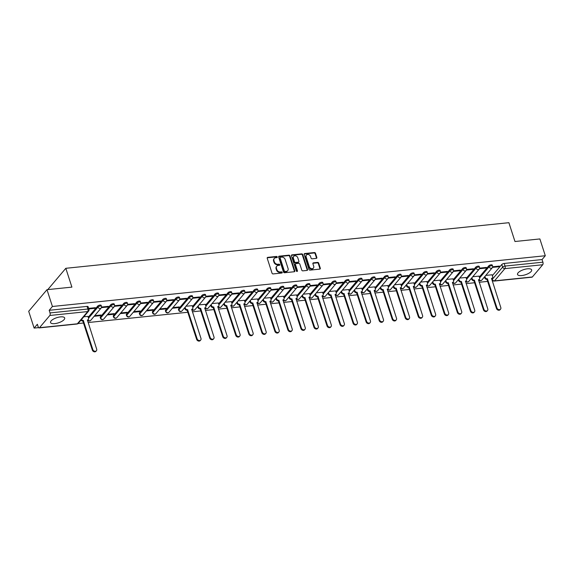<?xml version="1.0" encoding="UTF-8"?>
<svg xmlns="http://www.w3.org/2000/svg" width="574" height="574" viewBox="0 0 574 574"><rect width="100%" height="100%" fill="white"/><g stroke="black" fill="none" stroke-linecap="round" stroke-linejoin="round"><path stroke-width="0.86" d="M277.249 256.973A0.653 0.524 40.2 0 0 276.489 256.449L267.771 257.353A0.933 0.753 40.2 0 0 267.219 258.264L272.033 273.174A0.933 0.753 40.2 0 0 273.124 273.92L281.841 273.023A0.653 0.524 40.2 0 0 281.468 271.861L280.334 271.976A2.992 2.404 40.2 0 1 276.855 269.593L276.453 268.352A2.992 2.404 40.2 0 1 276.797 266.149A2.992 2.404 40.2 0 1 278.225 265.432L279.351 265.317A0.653 0.524 40.2 0 0 278.978 264.155L277.852 264.27A2.992 2.404 40.2 0 1 274.365 261.895L273.963 260.646A2.992 2.404 40.2 0 1 274.307 258.444A2.992 2.404 40.2 0 1 275.735 257.726L276.862 257.611A0.653 0.524 40.2 0 0 277.249 256.973M276.912 257.604A0.653 0.524 40.2 0 0 276.123 256.887L267.405 257.783A0.933 0.753 40.2 0 0 267.197 257.834M281.891 273.016A0.653 0.524 40.2 0 0 281.102 272.291L279.969 272.406L280.334 271.976M279.402 265.31A0.653 0.524 40.2 0 0 278.612 264.585L277.486 264.707L277.852 264.27M527.441 268.811A7.426 2.705 162.1 0 0 520.353 271.086A7.426 2.705 162.1 0 0 517.526 274.465A7.426 2.705 162.1 0 0 521.737 275.556A7.426 2.705 162.1 0 0 528.826 273.281A7.426 2.705 162.1 0 0 531.653 269.902A7.426 2.705 162.1 0 0 527.441 268.811M60.471 316.884A7.426 2.705 162.1 0 0 53.382 319.158A7.426 2.705 162.1 0 0 50.548 322.538A7.426 2.705 162.1 0 0 54.76 323.628A7.426 2.705 162.1 0 0 61.849 321.354A7.426 2.705 162.1 0 0 64.683 317.974A7.426 2.705 162.1 0 0 60.471 316.884M188.925 296.708L178.571 308.941A1.901 0.696 162.1 0 0 178.428 309.35L178.729 310.283A1.901 0.696 -17.9 0 1 178.873 309.867L189.226 297.633A1.901 0.696 -17.9 0 1 191.164 296.672A1.901 0.696 -17.9 0 1 192.713 296.88L192.412 295.947A1.901 0.696 162.1 0 0 190.869 295.746A1.901 0.696 162.1 0 0 188.925 296.708L189.226 297.633A1.901 1.528 -139.8 0 0 191.443 299.154A1.901 1.528 -139.8 0 0 192.355 298.695A1.901 1.901 0 0 0 192.713 296.88M175.888 298.049L165.534 310.283A1.901 0.696 162.1 0 0 165.391 310.699L165.692 311.625A1.901 0.696 -17.9 0 1 165.836 311.208L176.189 298.975A1.901 0.696 -17.9 0 1 178.134 298.014A1.901 0.696 -17.9 0 1 179.676 298.222L179.375 297.289A1.901 0.696 162.1 0 0 177.832 297.088A1.901 0.696 162.1 0 0 175.888 298.049L176.189 298.975A1.901 1.528 -139.8 0 0 178.406 300.496A1.901 1.528 -139.8 0 0 179.318 300.037A1.901 1.901 0 0 0 179.676 298.222M162.851 299.391L152.497 311.625A1.901 0.696 162.1 0 0 152.361 312.041L152.655 312.966A1.901 0.696 -17.9 0 1 152.799 312.55L163.152 300.317A1.901 0.696 -17.9 0 1 165.097 299.355A1.901 0.696 -17.9 0 1 166.639 299.563L166.338 298.631A1.901 0.696 162.1 0 0 164.795 298.43A1.901 0.696 162.1 0 0 162.851 299.391L163.152 300.317A1.901 1.528 -139.8 0 0 165.369 301.838A1.901 1.528 -139.8 0 0 166.281 301.379A1.901 1.901 0 0 0 166.639 299.563M149.814 300.733L139.46 312.966A1.901 0.696 162.1 0 0 139.324 313.382L139.618 314.308A1.901 0.696 -17.9 0 1 139.762 313.892L150.115 301.659A1.901 0.696 -17.9 0 1 152.06 300.697A1.901 0.696 -17.9 0 1 153.602 300.905L153.301 299.972A1.901 0.696 162.1 0 0 151.758 299.772A1.901 0.696 162.1 0 0 149.814 300.733L150.115 301.659A1.901 1.528 -139.8 0 0 152.332 303.18A1.901 1.528 -139.8 0 0 153.244 302.72A1.901 1.901 0 0 0 153.602 300.905M136.784 302.075L126.423 314.308A1.901 0.696 162.1 0 0 126.287 314.724L126.581 315.65A1.901 0.696 -17.9 0 1 126.725 315.234L137.078 303A1.901 0.696 -17.9 0 1 139.023 302.039A1.901 0.696 -17.9 0 1 140.565 302.247L140.264 301.321A1.901 0.696 162.1 0 0 138.721 301.113A1.901 0.696 162.1 0 0 136.784 302.075L137.078 303A1.901 1.528 -139.8 0 0 139.295 304.521A1.901 1.528 -139.8 0 0 140.207 304.062A1.901 1.901 0 0 0 140.565 302.247M123.747 303.416L113.387 315.65A1.901 0.696 162.1 0 0 113.25 316.066L113.552 316.992A1.901 0.696 -17.9 0 1 113.688 316.575L124.041 304.349A1.901 0.696 -17.9 0 1 125.986 303.388A1.901 0.696 -17.9 0 1 127.528 303.589L127.227 302.663A1.901 0.696 162.1 0 0 125.684 302.455A1.901 0.696 162.1 0 0 123.747 303.416L124.041 304.349A1.901 1.528 -139.8 0 0 126.258 305.863A1.901 1.528 -139.8 0 0 127.17 305.404A1.901 1.901 0 0 0 127.528 303.589M110.71 304.758L100.35 316.992A1.901 0.696 162.1 0 0 100.213 317.408L100.515 318.333A1.901 0.696 -17.9 0 1 100.651 317.924L111.004 305.691A1.901 0.696 -17.9 0 1 112.949 304.729A1.901 0.696 -17.9 0 1 114.491 304.93L114.19 304.005A1.901 0.696 162.1 0 0 112.648 303.797A1.901 0.696 162.1 0 0 110.71 304.758L111.004 305.691A1.901 1.528 -139.8 0 0 113.222 307.205A1.901 1.528 -139.8 0 0 114.133 306.746A1.901 1.901 0 0 0 114.491 304.93M316.288 258.386A0.933 0.753 40.2 0 0 316.841 257.475L315.492 253.292A0.933 0.753 40.2 0 0 314.409 252.546L304.729 253.543A0.933 0.753 40.2 0 0 304.17 254.461L308.991 269.371A0.933 0.753 40.2 0 0 310.075 270.117L319.754 269.12A0.933 0.753 40.2 0 0 320.306 268.202L318.678 263.15A0.933 0.753 40.2 0 0 317.587 262.404L313.447 262.835A0.933 0.753 40.2 0 0 312.895 263.746L313.705 266.25A2.497 2.009 40.2 0 1 313.418 268.094A2.497 2.009 40.2 0 1 311.187 268.567A2.497 2.009 40.2 0 1 309.314 266.702L306.143 256.887A2.497 2.009 40.2 0 1 306.43 255.05A2.497 2.009 40.2 0 1 308.661 254.576A2.497 2.009 40.2 0 1 310.534 256.435L311.058 258.07A0.933 0.753 40.2 0 0 312.148 258.817L316.288 258.386M49.838 315.47L39.484 327.704A1.901 0.897 -95.9 0 1 39.132 327.912A1.901 0.897 -95.9 0 1 38.207 326.886L37.36 324.267L34.124 328.091L28.7 311.295L46.996 289.683L71.901 287.122L65.816 268.302L508.894 222.69L514.971 241.511L539.876 238.942L545.3 255.739L52.421 306.48L49.185 310.304L50.024 312.923L87.887 309.02A1.901 0.696 -17.9 0 1 88.963 309.3L88.116 306.688A1.901 0.696 -17.9 0 0 87.04 306.408L87.887 309.02A1.901 0.897 -95.9 0 1 87.693 311.574L49.838 315.47A1.901 0.897 -95.9 0 0 50.024 312.923M46.996 289.683L52.421 306.48M289.985 255.918A0.933 0.753 40.2 0 0 288.894 255.172L279.215 256.169A0.933 0.753 40.2 0 0 278.663 257.087L283.477 271.997A0.933 0.753 40.2 0 0 284.568 272.743L294.247 271.746A0.933 0.753 40.2 0 0 294.799 270.828L289.985 255.918L289.619 256.348A0.933 0.753 40.2 0 0 288.528 255.609L278.849 256.607A0.933 0.753 40.2 0 0 278.641 256.657M291.972 254.856L301.651 253.859A0.933 0.753 40.2 0 1 302.735 254.605L307.556 269.515A0.933 0.753 40.2 0 1 307.004 270.433L302.857 270.856A0.933 0.753 40.2 0 1 301.773 270.11L299.815 264.069A0.933 0.753 40.2 0 0 298.731 263.322L295.983 263.602A0.933 0.753 40.2 0 0 295.431 264.514L297.461 270.813A0.653 0.524 40.2 0 1 296.313 270.928L291.42 255.774A0.933 0.753 40.2 0 1 291.972 254.856L291.606 255.294L301.285 254.296L301.651 253.859M492.363 275.656L501.805 264.499L502.645 267.118A1.901 0.696 -17.9 0 1 505.048 266.078L542.904 262.182A1.901 0.897 84.1 0 1 542.717 264.736L532.363 276.969A1.901 0.897 84.1 0 1 532.012 277.17L494.157 281.073A1.901 0.897 84.1 0 0 494.508 280.865L532.363 276.969M34.124 328.091L38.594 327.632M78.028 323.571L83.596 322.997M88.08 322.538L187.892 312.263M192.369 311.804L200.929 310.921M205.406 310.462L213.966 309.58M218.443 309.121L227.003 308.238M231.48 307.779L240.032 306.896M244.517 306.43L253.069 305.555M257.554 305.088L266.106 304.213M270.591 303.746L279.143 302.871M283.628 302.405L292.18 301.529M296.665 301.063L305.217 300.188M309.702 299.721L318.254 298.839M322.732 298.38L331.291 297.497M335.768 297.038L344.328 296.155M348.805 295.696L357.365 294.814M361.842 294.354L370.402 293.472M374.879 293.013L383.439 292.13M387.916 291.671L396.476 290.788M400.953 290.329L409.513 289.447M413.99 288.987L422.55 288.105M427.027 287.646L435.58 286.763M440.064 286.304L448.617 285.422M453.101 284.962L461.654 284.08M466.138 283.621L474.691 282.738M479.175 282.279L487.728 281.396M492.212 280.937L493.052 280.851M545.3 255.739L542.064 259.563L542.904 262.182M87.951 316.41L83.826 316.762M88.848 308.941L94.789 308.331L94.61 307.757M94.789 308.331L95.341 307.686L88.661 308.367M94.15 316.288L100.507 315.635L100.328 315.061M100.507 315.635L101.06 314.99L94.703 315.643M101.376 307.657L107.826 306.99L107.647 306.416M107.826 306.99L108.378 306.344L101.541 307.047M107.187 314.947L113.544 314.294L113.365 313.72M113.544 314.294L114.097 313.641L107.74 314.301M114.405 306.315L120.863 305.648L120.676 305.074M120.863 305.648L121.415 305.002L114.578 305.705M120.224 313.605L126.581 312.952L126.395 312.378M126.581 312.952L127.134 312.299L120.777 312.959M127.442 304.966L133.9 304.306L133.713 303.732M133.9 304.306L134.452 303.653L127.607 304.363M133.261 312.263L139.618 311.61L139.432 311.036M139.618 311.61L140.171 310.957L133.814 311.617M140.479 303.624L146.937 302.964L146.75 302.39M146.937 302.964L147.489 302.311L140.644 303.022M146.298 310.921L152.655 310.269L152.469 309.695M152.655 310.269L153.208 309.616L146.851 310.276M153.516 302.283L159.974 301.623L159.787 301.049M159.974 301.623L160.526 300.97L153.681 301.68M159.335 309.58L165.692 308.927L165.506 308.353M165.692 308.927L166.245 308.274L159.888 308.934M166.553 300.941L173.011 300.281L172.824 299.707M173.011 300.281L173.563 299.628L166.718 300.338M172.372 308.238L178.729 307.585L178.543 307.011M178.729 307.585L179.275 306.932L172.925 307.585M179.59 299.599L186.048 298.939L185.861 298.365M186.048 298.939L186.593 298.286L179.755 298.989M192.247 305.669L185.962 306.243M192.627 298.258L199.085 297.597L198.898 297.023M199.085 297.597L199.63 296.945L192.792 297.648M205.284 304.328L198.991 304.902M205.664 296.916L212.122 296.256L211.935 295.682M212.122 296.256L212.667 295.603L205.829 296.306M218.321 302.986L212.028 303.56M218.701 295.574L225.159 294.914L224.972 294.34M225.159 294.914L225.704 294.261L218.866 294.964M231.358 301.644L225.065 302.218M231.738 294.232L238.196 293.572L238.009 292.998M238.196 293.572L238.741 292.919L231.903 293.623M244.395 300.302L238.102 300.876M244.775 292.891L251.233 292.223L251.046 291.657M251.233 292.223L251.778 291.578L244.94 292.281M257.432 298.961L251.139 299.535M257.812 291.549L264.27 290.882L264.083 290.315M264.27 290.882L264.815 290.236L257.977 290.939M270.469 297.619L264.176 298.193M270.849 290.207L277.299 289.54L277.12 288.973M277.299 289.54L277.852 288.894L271.014 289.597M283.499 296.277L277.213 296.851M283.886 288.866L290.336 288.198L290.157 287.631M290.336 288.198L290.889 287.552L284.051 288.256M296.536 294.936L290.25 295.51M296.923 287.524L303.373 286.857L303.194 286.283M303.373 286.857L303.926 286.211L297.088 286.914M309.573 293.594L303.287 294.168M309.953 286.182L316.41 285.515L316.224 284.941M316.41 285.515L316.963 284.869L310.118 285.572M322.61 292.252L316.324 292.826M322.99 284.84L329.447 284.173L329.261 283.599M329.447 284.173L330 283.527L323.155 284.23M335.647 290.91L329.361 291.484M336.027 283.499L342.484 282.831L342.298 282.257M342.484 282.831L343.037 282.186L336.192 282.889M348.683 289.569L342.398 290.143M349.064 282.157L355.521 281.49L355.335 280.916M355.521 281.49L356.074 280.844L349.229 281.547M361.72 288.227L355.435 288.801M362.101 280.815L368.558 280.148L368.372 279.574M368.558 280.148L369.111 279.502L362.266 280.205M374.757 286.885L368.472 287.459M375.138 279.473L381.595 278.806L381.409 278.232M381.595 278.806L382.141 278.16L375.303 278.864M387.794 285.543L381.502 286.117M388.175 278.132L394.632 277.464L394.446 276.89M394.632 277.464L395.177 276.819L388.34 277.522M400.831 284.202L394.539 284.776M401.212 276.79L407.669 276.123L407.483 275.549M407.669 276.123L408.214 275.477L401.377 276.18M413.868 282.86L407.576 283.434M414.249 275.448L420.706 274.781L420.52 274.207M420.706 274.781L421.251 274.135L414.414 274.838M426.905 281.518L420.613 282.092M427.286 274.107L433.743 273.439L433.557 272.865M433.743 273.439L434.288 272.793L427.451 273.497M439.942 280.177L433.65 280.751M440.323 272.758L446.78 272.098L446.594 271.524M446.78 272.098L447.325 271.445L440.488 272.155M452.979 278.835L446.687 279.409M453.36 271.416L459.817 270.756L459.631 270.182M459.817 270.756L460.362 270.103L453.525 270.813M466.016 277.493L459.724 278.067M466.397 270.074L472.847 269.414L472.667 268.84M472.847 269.414L473.399 268.761L466.562 269.471M479.046 276.144L472.761 276.725M479.434 268.732L485.884 268.072L485.704 267.498M485.884 268.072L486.436 267.419L479.599 268.13M479.326 276.998L488.768 265.841L489.062 266.767A1.901 0.696 -17.9 0 1 491.007 265.805A1.901 0.696 -17.9 0 1 492.549 266.013L492.248 265.08A1.901 0.696 162.1 0 0 490.705 264.879A1.901 0.696 162.1 0 0 488.768 265.841M466.289 278.34L475.731 267.183L476.033 268.108A1.901 0.696 -17.9 0 1 477.97 267.147A1.901 0.696 -17.9 0 1 479.512 267.355L479.211 266.422A1.901 0.696 162.1 0 0 477.668 266.221A1.901 0.696 162.1 0 0 475.731 267.183M453.252 279.682L462.694 268.524L462.996 269.45A1.901 0.696 -17.9 0 1 464.933 268.488A1.901 0.696 -17.9 0 1 466.475 268.697L466.174 267.764A1.901 0.696 162.1 0 0 464.631 267.563A1.901 0.696 162.1 0 0 462.694 268.524M440.215 281.023L449.657 269.866L449.959 270.792A1.901 0.696 -17.9 0 1 451.896 269.83A1.901 0.696 -17.9 0 1 453.438 270.038L453.137 269.113A1.901 0.696 162.1 0 0 451.594 268.905A1.901 0.696 162.1 0 0 449.657 269.866M427.178 282.365L436.62 271.208L436.922 272.141A1.901 0.696 -17.9 0 1 438.859 271.179A1.901 0.696 -17.9 0 1 440.401 271.38L440.1 270.454A1.901 0.696 162.1 0 0 438.558 270.246A1.901 0.696 162.1 0 0 436.62 271.208M414.141 283.707L423.583 272.55L423.885 273.482A1.901 0.696 -17.9 0 1 425.822 272.521A1.901 0.696 -17.9 0 1 427.365 272.722L427.07 271.796A1.901 0.696 162.1 0 0 425.521 271.588A1.901 0.696 162.1 0 0 423.583 272.55M401.104 285.048L410.546 273.891L410.848 274.824A1.901 0.696 -17.9 0 1 412.785 273.863A1.901 0.696 -17.9 0 1 414.328 274.063L414.033 273.138A1.901 0.696 162.1 0 0 412.491 272.93A1.901 0.696 162.1 0 0 410.546 273.891M388.067 286.39L397.509 275.233L397.811 276.166A1.901 0.696 -17.9 0 1 399.748 275.204A1.901 0.696 -17.9 0 1 401.291 275.405L400.996 274.48A1.901 0.696 162.1 0 0 399.454 274.272A1.901 0.696 162.1 0 0 397.509 275.233M375.03 287.732L384.472 276.575L384.774 277.507A1.901 0.696 -17.9 0 1 386.711 276.546A1.901 0.696 -17.9 0 1 388.261 276.747L387.959 275.821A1.901 0.696 162.1 0 0 386.417 275.613A1.901 0.696 162.1 0 0 384.472 276.575M361.993 289.074L371.435 277.916L371.737 278.849A1.901 0.696 -17.9 0 1 373.681 277.888A1.901 0.696 -17.9 0 1 375.224 278.089L374.922 277.163A1.901 0.696 162.1 0 0 373.38 276.955A1.901 0.696 162.1 0 0 371.435 277.916M348.956 290.415L358.398 279.258L358.7 280.191A1.901 0.696 -17.9 0 1 360.644 279.229A1.901 0.696 -17.9 0 1 362.187 279.43L361.885 278.505A1.901 0.696 162.1 0 0 360.343 278.297A1.901 0.696 162.1 0 0 358.398 279.258M335.919 291.757L345.361 280.6L345.663 281.533A1.901 0.696 -17.9 0 1 347.607 280.571A1.901 0.696 -17.9 0 1 349.15 280.772L348.849 279.847A1.901 0.696 162.1 0 0 347.306 279.638A1.901 0.696 162.1 0 0 345.361 280.6M322.882 293.099L332.332 281.942L332.626 282.874A1.901 0.696 -17.9 0 1 334.57 281.913A1.901 0.696 -17.9 0 1 336.113 282.114L335.812 281.188A1.901 0.696 162.1 0 0 334.269 280.98A1.901 0.696 162.1 0 0 332.332 281.942M309.852 294.44L319.295 283.283L319.589 284.216A1.901 0.696 -17.9 0 1 321.533 283.255A1.901 0.696 -17.9 0 1 323.076 283.456L322.775 282.53A1.901 0.696 162.1 0 0 321.232 282.322A1.901 0.696 162.1 0 0 319.295 283.283M296.815 295.782L306.258 284.632L306.552 285.558A1.901 0.696 -17.9 0 1 308.496 284.596A1.901 0.696 -17.9 0 1 310.039 284.797L309.738 283.872A1.901 0.696 162.1 0 0 308.195 283.671A1.901 0.696 162.1 0 0 306.258 284.632M283.778 297.124L293.221 285.974L293.522 286.9A1.901 0.696 -17.9 0 1 295.459 285.938A1.901 0.696 -17.9 0 1 297.002 286.139L296.701 285.213A1.901 0.696 162.1 0 0 295.158 285.013A1.901 0.696 162.1 0 0 293.221 285.974M270.741 298.466L280.184 287.316L280.485 288.241A1.901 0.696 -17.9 0 1 282.422 287.28A1.901 0.696 -17.9 0 1 283.965 287.481L283.664 286.555A1.901 0.696 162.1 0 0 282.121 286.354A1.901 0.696 162.1 0 0 280.184 287.316M257.704 299.807L267.147 288.657L267.448 289.583A1.901 0.696 -17.9 0 1 269.385 288.622A1.901 0.696 -17.9 0 1 270.928 288.822L270.627 287.897A1.901 0.696 162.1 0 0 269.084 287.696A1.901 0.696 162.1 0 0 267.147 288.657M244.668 301.149L254.11 289.999L254.411 290.925A1.901 0.696 -17.9 0 1 256.348 289.963A1.901 0.696 -17.9 0 1 257.891 290.171L257.59 289.239A1.901 0.696 162.1 0 0 256.047 289.038A1.901 0.696 162.1 0 0 254.11 289.999M231.631 302.491L241.073 291.341L241.374 292.266A1.901 0.696 -17.9 0 1 243.311 291.305A1.901 0.696 -17.9 0 1 244.854 291.513L244.553 290.58A1.901 0.696 162.1 0 0 243.01 290.379A1.901 0.696 162.1 0 0 241.073 291.341M218.594 303.833L228.036 292.683L228.337 293.608A1.901 0.696 -17.9 0 1 230.274 292.647A1.901 0.696 -17.9 0 1 231.817 292.855L231.523 291.922A1.901 0.696 162.1 0 0 229.973 291.721A1.901 0.696 162.1 0 0 228.036 292.683M205.557 305.181L214.999 294.024L215.3 294.95A1.901 0.696 -17.9 0 1 217.237 293.988A1.901 0.696 -17.9 0 1 218.78 294.197L218.486 293.264A1.901 0.696 162.1 0 0 216.943 293.063A1.901 0.696 162.1 0 0 214.999 294.024M192.52 306.523L201.962 295.366L202.263 296.292A1.901 0.696 -17.9 0 1 204.201 295.33A1.901 0.696 -17.9 0 1 205.743 295.538L205.449 294.606A1.901 0.696 162.1 0 0 203.906 294.405A1.901 0.696 162.1 0 0 201.962 295.366M88.231 317.257L97.673 306.1L97.975 307.033A1.901 0.696 -17.9 0 1 99.912 306.071A1.901 0.696 -17.9 0 1 101.455 306.272L101.153 305.346A1.901 0.696 162.1 0 0 99.611 305.138A1.901 0.696 162.1 0 0 97.673 306.1M65.816 268.302L47.785 289.605M492.47 267.391L498.921 266.731L499.473 266.078L492.636 266.781M492.083 274.803L485.798 275.377M498.921 266.731L498.741 266.157M542.064 259.563L504.209 263.459A1.901 0.696 162.1 0 0 501.805 264.499M49.185 310.304L87.04 306.408M274.307 258.444L273.942 258.881A2.992 2.404 40.2 0 0 273.597 261.084L273.963 260.646M277.486 264.707A2.992 2.404 40.2 0 1 273.999 262.325L273.597 261.084M276.797 266.149L276.431 266.58A2.992 2.404 40.2 0 0 276.087 268.783L276.453 268.352M279.969 272.406A2.992 2.404 40.2 0 1 276.489 270.031L276.087 268.783M294.455 271.689A0.933 0.753 40.2 0 0 294.433 271.265L289.619 256.348M280.492 257.238A0.653 0.524 40.2 0 0 280.105 257.877L284.331 270.964A0.653 0.524 40.2 0 0 285.091 271.488L286.283 271.366A2.992 2.404 40.2 0 0 287.71 270.648A2.992 2.404 40.2 0 0 288.055 268.445L285.163 259.498A2.992 2.404 40.2 0 0 281.683 257.116L280.492 257.238M280.184 257.396L279.818 257.826A0.653 0.524 40.2 0 0 279.739 258.307L280.105 257.877M287.71 270.648L287.344 271.079A2.992 2.404 40.2 0 1 285.917 271.796L284.726 271.918A0.653 0.524 40.2 0 1 283.965 271.402L279.739 258.307M307.212 270.376A0.933 0.753 40.2 0 0 307.19 269.952L302.369 255.035A0.933 0.753 40.2 0 0 301.285 254.296M295.538 263.832L295.172 264.262A0.933 0.753 40.2 0 0 295.065 264.951L297.095 271.244L297.461 270.813M297.791 257.791A2.497 2.009 40.2 0 0 295.919 255.925A2.497 2.009 40.2 0 0 293.687 256.399A2.497 2.009 40.2 0 0 293.4 258.243L294.519 261.701A0.933 0.753 40.2 0 0 295.61 262.447L298.358 262.16A0.933 0.753 40.2 0 0 298.911 261.249L297.791 257.791M293.687 256.399L293.321 256.836A2.497 2.009 40.2 0 0 293.034 258.673L293.4 258.243M298.803 261.938L298.437 262.368A0.933 0.753 40.2 0 1 297.992 262.591L295.244 262.878A0.933 0.753 40.2 0 1 294.153 262.131L293.034 258.673M306.43 255.05L306.064 255.48A2.497 2.009 40.2 0 0 305.777 257.317L306.143 256.887M313.418 268.094L313.052 268.524A2.497 2.009 40.2 0 1 310.821 268.998A2.497 2.009 40.2 0 1 308.948 267.14L305.777 257.317M319.969 269.062A0.933 0.753 40.2 0 0 319.94 268.639L318.312 263.581A0.933 0.753 40.2 0 0 317.221 262.842L313.081 263.265A0.933 0.753 40.2 0 0 312.873 263.315M316.504 258.336A0.933 0.753 40.2 0 0 316.475 257.905L315.126 253.722A0.933 0.753 40.2 0 0 314.043 252.983L304.363 253.981A0.933 0.753 40.2 0 0 304.148 254.031M81.443 319.582A1.901 1.528 40.2 0 0 83.295 320.428L92.823 349.537A2.188 1.758 40.2 0 0 94.466 351.166A2.188 1.758 40.2 0 0 96.418 350.75A2.188 1.758 40.2 0 0 96.669 349.136L87.392 320.005A1.901 1.528 40.2 0 0 88.296 319.553A1.901 1.528 40.2 0 0 88.518 318.147L87.93 316.339M88.296 319.553L87.822 320.113A1.901 1.528 -139.8 0 1 87.399 320.436M96.418 350.75L95.944 351.31A2.188 1.758 -139.8 0 1 93.985 351.726A2.188 1.758 -139.8 0 1 92.349 350.097L82.821 320.988A1.901 1.528 -139.8 0 1 80.963 320.141M82.943 320.981L83.424 320.414M185.079 307.284L185.373 308.181A1.901 1.528 40.2 0 0 187.59 309.695L197.119 338.796A2.188 1.758 40.2 0 0 198.755 340.432A2.188 1.758 40.2 0 0 200.713 340.016A2.188 1.758 40.2 0 0 200.965 338.402L191.68 309.271A1.901 1.528 40.2 0 0 192.591 308.812A1.901 1.528 40.2 0 0 192.807 307.413L192.225 305.605M192.591 308.812L192.118 309.379A1.901 1.528 -139.8 0 1 191.694 309.702M200.713 340.016L200.233 340.576A2.188 1.758 -139.8 0 1 198.281 340.992A2.188 1.758 -139.8 0 1 196.645 339.363L187.11 310.254A1.901 1.528 -139.8 0 1 184.893 308.74L185.373 308.181M184.606 307.843L184.893 308.74M187.239 310.24L187.712 309.68M198.116 305.942L198.41 306.839A1.901 1.528 40.2 0 0 200.627 308.353L210.156 337.455A2.188 1.758 40.2 0 0 211.792 339.091A2.188 1.758 40.2 0 0 213.75 338.674A2.188 1.758 40.2 0 0 214.002 337.06L204.717 307.929A1.901 1.528 40.2 0 0 205.628 307.47A1.901 1.528 40.2 0 0 205.844 306.071L205.262 304.256M205.628 307.47L205.155 308.037A1.901 1.528 -139.8 0 1 204.724 308.36M213.75 338.674L213.27 339.234A2.188 1.758 -139.8 0 1 211.318 339.65A2.188 1.758 -139.8 0 1 209.675 338.014L200.147 308.912A1.901 1.528 -139.8 0 1 197.93 307.399L198.41 306.839M197.643 306.502L197.93 307.399M200.276 308.898L200.749 308.338M211.153 304.6L211.447 305.49A1.901 1.528 40.2 0 0 213.657 307.011L223.193 336.113A2.188 1.758 40.2 0 0 224.829 337.749A2.188 1.758 40.2 0 0 226.787 337.333A2.188 1.758 40.2 0 0 227.031 335.718L217.754 306.588A1.901 1.528 40.2 0 0 218.665 306.129A1.901 1.528 40.2 0 0 218.881 304.729L218.299 302.914M218.665 306.129L218.185 306.695A1.901 1.528 -139.8 0 1 217.761 307.018M226.787 337.333L226.307 337.892A2.188 1.758 -139.8 0 1 224.355 338.308A2.188 1.758 -139.8 0 1 222.712 336.673L213.184 307.571A1.901 1.528 -139.8 0 1 210.967 306.057L211.447 305.49M210.68 305.16L210.967 306.057M213.313 307.556L213.786 306.997M224.19 303.259L224.477 304.148A1.901 1.528 40.2 0 0 226.694 305.669L236.23 334.771A2.188 1.758 40.2 0 0 237.866 336.4A2.188 1.758 40.2 0 0 239.817 335.991A2.188 1.758 40.2 0 0 240.068 334.377L230.791 305.246A1.901 1.528 40.2 0 0 231.702 304.787A1.901 1.528 40.2 0 0 231.918 303.388L231.336 301.572M231.702 304.787L231.222 305.354A1.901 1.528 -139.8 0 1 230.798 305.677M239.817 335.991L239.344 336.551A2.188 1.758 -139.8 0 1 237.392 336.967A2.188 1.758 -139.8 0 1 235.749 335.331L226.221 306.229A1.901 1.528 -139.8 0 1 224.004 304.715L224.477 304.148M223.717 303.818L224.004 304.715M226.35 306.215L226.823 305.655M237.227 301.917L237.514 302.807A1.901 1.528 40.2 0 0 239.731 304.328L249.267 333.429A2.188 1.758 40.2 0 0 250.903 335.058A2.188 1.758 40.2 0 0 252.854 334.649A2.188 1.758 40.2 0 0 253.105 333.035L243.828 303.904A1.901 1.528 40.2 0 0 244.739 303.445A1.901 1.528 40.2 0 0 244.954 302.046L244.366 300.231M244.739 303.445L244.259 304.005A1.901 1.528 -139.8 0 1 243.835 304.335M252.854 334.649L252.381 335.209A2.188 1.758 -139.8 0 1 250.429 335.625A2.188 1.758 -139.8 0 1 248.786 333.989L239.258 304.887A1.901 1.528 -139.8 0 1 237.04 303.373L237.514 302.807M236.753 302.476L237.04 303.373M239.387 304.873L239.86 304.313M250.264 300.575L250.551 301.465A1.901 1.528 40.2 0 0 252.768 302.986L262.296 332.088A2.188 1.758 40.2 0 0 263.94 333.716A2.188 1.758 40.2 0 0 265.891 333.307A2.188 1.758 40.2 0 0 266.142 331.693L256.865 302.563A1.901 1.528 40.2 0 0 257.776 302.103A1.901 1.528 40.2 0 0 257.991 300.704L257.403 298.889M257.776 302.103L257.296 302.663A1.901 1.528 -139.8 0 1 256.872 302.993M265.891 333.307L265.418 333.867A2.188 1.758 -139.8 0 1 263.459 334.283A2.188 1.758 -139.8 0 1 261.823 332.647L252.295 303.546A1.901 1.528 -139.8 0 1 250.077 302.032L250.551 301.465M249.79 301.135L250.077 302.032M252.417 303.531L252.897 302.972M263.301 299.226L263.588 300.123A1.901 1.528 40.2 0 0 265.805 301.644L275.333 330.746A2.188 1.758 40.2 0 0 276.977 332.375A2.188 1.758 40.2 0 0 278.928 331.966A2.188 1.758 40.2 0 0 279.179 330.351L269.902 301.221A1.901 1.528 40.2 0 0 270.806 300.762A1.901 1.528 40.2 0 0 271.028 299.363L270.44 297.547M270.806 300.762L270.332 301.321A1.901 1.528 -139.8 0 1 269.909 301.651M278.928 331.966L278.455 332.525A2.188 1.758 -139.8 0 1 276.496 332.942A2.188 1.758 -139.8 0 1 274.86 331.306L265.332 302.204A1.901 1.528 -139.8 0 1 263.114 300.69L263.588 300.123M262.827 299.793L263.114 300.69M265.453 302.189L265.934 301.63M276.338 297.884L276.625 298.781A1.901 1.528 40.2 0 0 278.842 300.302L288.37 329.404A2.188 1.758 40.2 0 0 290.014 331.033A2.188 1.758 40.2 0 0 291.965 330.624A2.188 1.758 40.2 0 0 292.216 329.01L282.939 299.879A1.901 1.528 40.2 0 0 283.843 299.42A1.901 1.528 40.2 0 0 284.065 298.021L283.477 296.206M283.843 299.42L283.369 299.98A1.901 1.528 -139.8 0 1 282.946 300.31M291.965 330.624L291.492 331.184A2.188 1.758 -139.8 0 1 289.533 331.6A2.188 1.758 -139.8 0 1 287.897 329.964L278.368 300.862A1.901 1.528 -139.8 0 1 276.151 299.348L276.625 298.781M275.864 298.451L276.151 299.348M278.49 300.848L278.971 300.288M289.375 296.543L289.662 297.44A1.901 1.528 40.2 0 0 291.879 298.961L301.407 328.063A2.188 1.758 40.2 0 0 303.05 329.691A2.188 1.758 40.2 0 0 305.002 329.275A2.188 1.758 40.2 0 0 305.253 327.668L295.976 298.537A1.901 1.528 40.2 0 0 296.88 298.078A1.901 1.528 40.2 0 0 297.102 296.679L296.514 294.864M296.88 298.078L296.406 298.638A1.901 1.528 -139.8 0 1 295.983 298.968M305.002 329.275L304.529 329.842A2.188 1.758 -139.8 0 1 302.57 330.258A2.188 1.758 -139.8 0 1 300.934 328.622L291.405 299.52A1.901 1.528 -139.8 0 1 289.188 298.006L289.662 297.44M288.901 297.11L289.188 298.006M291.527 299.506L292.008 298.946M302.412 295.201L302.699 296.098A1.901 1.528 40.2 0 0 304.916 297.612L314.444 326.721A2.188 1.758 40.2 0 0 316.08 328.35A2.188 1.758 40.2 0 0 318.039 327.933A2.188 1.758 40.2 0 0 318.29 326.326L309.013 297.196A1.901 1.528 40.2 0 0 309.917 296.736A1.901 1.528 40.2 0 0 310.139 295.33L309.551 293.522M309.917 296.736L309.443 297.296A1.901 1.528 -139.8 0 1 309.02 297.619M318.039 327.933L317.566 328.5A2.188 1.758 -139.8 0 1 315.607 328.916A2.188 1.758 -139.8 0 1 313.971 327.28L304.442 298.179A1.901 1.528 -139.8 0 1 302.225 296.665L302.699 296.098M301.931 295.768L302.225 296.665M304.564 298.164L305.038 297.605M315.449 293.859L315.736 294.756A1.901 1.528 40.2 0 0 317.953 296.27L327.481 325.379A2.188 1.758 40.2 0 0 329.117 327.008A2.188 1.758 40.2 0 0 331.076 326.592A2.188 1.758 40.2 0 0 331.327 324.984L322.05 295.854A1.901 1.528 40.2 0 0 322.954 295.395A1.901 1.528 40.2 0 0 323.176 293.988L322.588 292.18M322.954 295.395L322.48 295.954A1.901 1.528 -139.8 0 1 322.057 296.277M331.076 326.592L330.602 327.158A2.188 1.758 -139.8 0 1 328.644 327.575A2.188 1.758 -139.8 0 1 327.008 325.939L317.479 296.837A1.901 1.528 -139.8 0 1 315.262 295.316L315.736 294.756M314.968 294.426L315.262 295.316M317.601 296.823L318.075 296.263M328.486 292.518L328.773 293.414A1.901 1.528 40.2 0 0 330.99 294.928L340.518 324.037A2.188 1.758 40.2 0 0 342.154 325.666A2.188 1.758 40.2 0 0 344.113 325.25A2.188 1.758 40.2 0 0 344.364 323.643L335.087 294.512A1.901 1.528 40.2 0 0 335.991 294.053A1.901 1.528 40.2 0 0 336.213 292.647L335.625 290.839M335.991 294.053L335.517 294.613A1.901 1.528 -139.8 0 1 335.094 294.936M344.113 325.25L343.639 325.817A2.188 1.758 -139.8 0 1 341.681 326.226A2.188 1.758 -139.8 0 1 340.045 324.597L330.516 295.495A1.901 1.528 -139.8 0 1 328.299 293.974L328.773 293.414M328.005 293.084L328.299 293.974M330.638 295.481L331.112 294.921M341.523 291.176L341.81 292.073A1.901 1.528 40.2 0 0 344.027 293.587L353.555 322.696A2.188 1.758 40.2 0 0 355.191 324.324A2.188 1.758 40.2 0 0 357.15 323.908A2.188 1.758 40.2 0 0 357.401 322.301L348.124 293.171A1.901 1.528 40.2 0 0 349.028 292.711A1.901 1.528 40.2 0 0 349.243 291.305L348.662 289.497M349.028 292.711L348.554 293.271A1.901 1.528 -139.8 0 1 348.131 293.594M357.15 323.908L356.676 324.475A2.188 1.758 -139.8 0 1 354.718 324.884A2.188 1.758 -139.8 0 1 353.082 323.255L343.553 294.153A1.901 1.528 -139.8 0 1 341.336 292.632L341.81 292.073M341.042 291.743L341.336 292.632M343.675 294.139L344.149 293.579M354.553 289.834L354.847 290.731A1.901 1.528 40.2 0 0 357.064 292.245L366.592 321.354A2.188 1.758 40.2 0 0 368.228 322.983A2.188 1.758 40.2 0 0 370.187 322.566A2.188 1.758 40.2 0 0 370.438 320.952L361.154 291.829A1.901 1.528 40.2 0 0 362.065 291.37A1.901 1.528 40.2 0 0 362.28 289.963L361.699 288.155M362.065 291.37L361.591 291.929A1.901 1.528 -139.8 0 1 361.168 292.252M370.187 322.566L369.706 323.133A2.188 1.758 -139.8 0 1 367.755 323.542A2.188 1.758 -139.8 0 1 366.119 321.914L356.583 292.812A1.901 1.528 -139.8 0 1 354.373 291.291L354.847 290.731M354.079 290.394L354.373 291.291M356.712 292.797L357.186 292.238M367.59 288.492L367.884 289.389A1.901 1.528 40.2 0 0 370.101 290.903L379.629 320.012A2.188 1.758 40.2 0 0 381.265 321.641A2.188 1.758 40.2 0 0 383.224 321.225A2.188 1.758 40.2 0 0 383.475 319.61L374.191 290.487A1.901 1.528 40.2 0 0 375.102 290.028A1.901 1.528 40.2 0 0 375.317 288.622L374.736 286.813M375.102 290.028L374.628 290.588A1.901 1.528 -139.8 0 1 374.205 290.91M383.224 321.225L382.743 321.792A2.188 1.758 -139.8 0 1 380.792 322.201A2.188 1.758 -139.8 0 1 379.156 320.572L369.62 291.47A1.901 1.528 -139.8 0 1 367.403 289.949L367.884 289.389M367.116 289.052L367.403 289.949M369.749 291.456L370.223 290.889M380.627 287.151L380.921 288.048A1.901 1.528 40.2 0 0 383.138 289.561L392.666 318.67A2.188 1.758 40.2 0 0 394.302 320.299A2.188 1.758 40.2 0 0 396.261 319.883A2.188 1.758 40.2 0 0 396.512 318.269L387.228 289.138A1.901 1.528 40.2 0 0 388.139 288.686A1.901 1.528 40.2 0 0 388.354 287.28L387.773 285.472M388.139 288.686L387.665 289.246A1.901 1.528 -139.8 0 1 387.242 289.569M396.261 319.883L395.78 320.443A2.188 1.758 -139.8 0 1 393.829 320.859A2.188 1.758 -139.8 0 1 392.193 319.23L382.657 290.128A1.901 1.528 -139.8 0 1 380.44 288.607L380.921 288.048M380.153 287.71L380.44 288.607M382.786 290.114L383.26 289.547M393.664 285.809L393.958 286.706A1.901 1.528 40.2 0 0 396.175 288.22L405.703 317.329A2.188 1.758 40.2 0 0 407.339 318.957A2.188 1.758 40.2 0 0 409.298 318.541A2.188 1.758 40.2 0 0 409.549 316.927L400.265 287.796A1.901 1.528 40.2 0 0 401.176 287.344A1.901 1.528 40.2 0 0 401.391 285.938L400.81 284.13M401.176 287.344L400.702 287.904A1.901 1.528 -139.8 0 1 400.272 288.227M409.298 318.541L408.817 319.101A2.188 1.758 -139.8 0 1 406.866 319.517A2.188 1.758 -139.8 0 1 405.222 317.888L395.694 288.787A1.901 1.528 -139.8 0 1 393.477 287.265L393.958 286.706M393.19 286.369L393.477 287.265M395.823 288.772L396.297 288.205M406.701 284.467L406.995 285.364A1.901 1.528 40.2 0 0 409.205 286.878L418.74 315.98A2.188 1.758 40.2 0 0 420.376 317.616A2.188 1.758 40.2 0 0 422.335 317.2A2.188 1.758 40.2 0 0 422.579 315.585L413.302 286.455A1.901 1.528 40.2 0 0 414.213 286.003A1.901 1.528 40.2 0 0 414.428 284.596L413.847 282.788M414.213 286.003L413.732 286.562A1.901 1.528 -139.8 0 1 413.309 286.885M422.335 317.2L421.854 317.759A2.188 1.758 -139.8 0 1 419.903 318.175A2.188 1.758 -139.8 0 1 418.259 316.547L408.731 287.438A1.901 1.528 -139.8 0 1 406.514 285.924L406.995 285.364M406.227 285.027L406.514 285.924M408.86 287.431L409.334 286.864M419.738 283.126L420.024 284.022A1.901 1.528 40.2 0 0 422.242 285.536L431.777 314.638A2.188 1.758 40.2 0 0 433.413 316.274A2.188 1.758 40.2 0 0 435.365 315.858A2.188 1.758 40.2 0 0 435.616 314.243L426.339 285.113A1.901 1.528 40.2 0 0 427.25 284.661A1.901 1.528 40.2 0 0 427.465 283.255L426.884 281.447M427.25 284.661L426.769 285.221A1.901 1.528 -139.8 0 1 426.346 285.543M435.365 315.858L434.891 316.418A2.188 1.758 -139.8 0 1 432.94 316.834A2.188 1.758 -139.8 0 1 431.296 315.205L421.768 286.096A1.901 1.528 -139.8 0 1 419.551 284.582L420.024 284.022M419.264 283.685L419.551 284.582M421.897 286.089L422.371 285.522M432.774 281.784L433.061 282.681A1.901 1.528 40.2 0 0 435.279 284.195L444.814 313.296A2.188 1.758 40.2 0 0 446.45 314.932A2.188 1.758 40.2 0 0 448.402 314.516A2.188 1.758 40.2 0 0 448.653 312.902L439.375 283.771A1.901 1.528 40.2 0 0 440.287 283.319A1.901 1.528 40.2 0 0 440.502 281.913L439.914 280.105M440.287 283.319L439.806 283.879A1.901 1.528 -139.8 0 1 439.383 284.202M448.402 314.516L447.928 315.076A2.188 1.758 -139.8 0 1 445.976 315.492A2.188 1.758 -139.8 0 1 444.333 313.863L434.805 284.754A1.901 1.528 -139.8 0 1 432.588 283.24L433.061 282.681M432.301 282.343L432.588 283.24M434.934 284.747L435.408 284.18M445.811 280.442L446.098 281.339A1.901 1.528 40.2 0 0 448.316 282.853L457.844 311.955A2.188 1.758 40.2 0 0 459.487 313.591A2.188 1.758 40.2 0 0 461.439 313.174A2.188 1.758 40.2 0 0 461.69 311.56L452.412 282.43A1.901 1.528 40.2 0 0 453.324 281.97A1.901 1.528 40.2 0 0 453.539 280.571L452.951 278.763M453.324 281.97L452.843 282.537A1.901 1.528 -139.8 0 1 452.42 282.86M461.439 313.174L460.965 313.734A2.188 1.758 -139.8 0 1 459.006 314.15A2.188 1.758 -139.8 0 1 457.37 312.521L447.842 283.413A1.901 1.528 -139.8 0 1 445.625 281.899L446.098 281.339M445.338 281.002L445.625 281.899M447.964 283.405L448.445 282.839M458.848 279.1L459.135 279.997A1.901 1.528 40.2 0 0 461.353 281.511L470.881 310.613A2.188 1.758 40.2 0 0 472.524 312.249A2.188 1.758 40.2 0 0 474.476 311.833A2.188 1.758 40.2 0 0 474.727 310.218L465.449 281.088A1.901 1.528 40.2 0 0 466.353 280.629A1.901 1.528 40.2 0 0 466.576 279.229L465.988 277.421M466.353 280.629L465.88 281.195A1.901 1.528 -139.8 0 1 465.457 281.518M474.476 311.833L474.002 312.392A2.188 1.758 -139.8 0 1 472.043 312.808A2.188 1.758 -139.8 0 1 470.407 311.18L460.879 282.071A1.901 1.528 -139.8 0 1 458.662 280.557L459.135 279.997M458.375 279.66L458.662 280.557M461.001 282.056L461.482 281.497M471.885 277.759L472.172 278.655A1.901 1.528 40.2 0 0 474.389 280.169L483.918 309.271A2.188 1.758 40.2 0 0 485.561 310.907A2.188 1.758 40.2 0 0 487.513 310.491A2.188 1.758 40.2 0 0 487.764 308.877L478.486 279.746A1.901 1.528 40.2 0 0 479.39 279.287A1.901 1.528 40.2 0 0 479.613 277.888L479.025 276.08M479.39 279.287L478.917 279.854A1.901 1.528 -139.8 0 1 478.494 280.177M487.513 310.491L487.039 311.051A2.188 1.758 -139.8 0 1 485.08 311.467A2.188 1.758 -139.8 0 1 483.444 309.838L473.916 280.729A1.901 1.528 -139.8 0 1 471.699 279.215L472.172 278.655M471.412 278.318L471.699 279.215M474.038 280.715L474.519 280.155M484.922 276.417L485.209 277.314A1.901 1.528 40.2 0 0 487.426 278.828L496.955 307.929A2.188 1.758 40.2 0 0 498.598 309.565A2.188 1.758 40.2 0 0 500.55 309.149A2.188 1.758 40.2 0 0 500.801 307.535L491.523 278.404A1.901 1.528 40.2 0 0 492.427 277.945A1.901 1.528 40.2 0 0 492.65 276.546L492.061 274.738M492.427 277.945L491.954 278.512A1.901 1.528 -139.8 0 1 491.531 278.835M500.55 309.149L500.076 309.709A2.188 1.758 -139.8 0 1 498.117 310.125A2.188 1.758 -139.8 0 1 496.481 308.496L486.953 279.387A1.901 1.528 -139.8 0 1 484.736 277.873L485.209 277.314M484.449 276.977L484.736 277.873M487.075 279.373L487.556 278.813M276.123 256.887L276.489 256.449M281.102 272.291L281.468 271.861M278.612 264.585L278.978 264.155M178.571 308.941L178.873 309.867A1.901 1.528 40.2 0 0 181.09 311.388A1.901 1.528 -139.8 0 0 181.994 310.929L192.355 298.695M165.534 310.283L165.836 311.208A1.901 1.528 40.2 0 0 168.053 312.73A1.901 1.528 -139.8 0 0 168.957 312.27L179.318 300.037M152.497 311.625L152.799 312.55A1.901 1.528 40.2 0 0 155.016 314.071A1.901 1.528 -139.8 0 0 155.92 313.612L166.281 301.379M139.46 312.966L139.762 313.892A1.901 1.528 40.2 0 0 141.979 315.413A1.901 1.528 -139.8 0 0 142.89 314.954L153.244 302.72M126.423 314.308L126.725 315.234A1.901 1.528 40.2 0 0 128.942 316.755A1.901 1.528 -139.8 0 0 129.853 316.296L140.207 304.062M113.387 315.65L113.688 316.575A1.901 1.528 40.2 0 0 115.905 318.096A1.901 1.528 -139.8 0 0 116.816 317.637L127.17 305.404M100.35 316.992L100.651 317.924A1.901 1.528 40.2 0 0 102.868 319.438A1.901 1.528 -139.8 0 0 103.779 318.979L114.133 306.746M492.004 278.455L492.291 279.351L502.645 267.118A1.901 1.528 -139.8 0 0 504.862 268.632L494.508 280.865A1.901 1.528 -139.8 0 1 492.291 279.351A1.901 0.696 -17.9 0 0 492.155 279.76A1.901 1.901 0 0 0 494.157 281.073M542.717 264.736L504.862 268.632A1.901 0.897 -95.9 0 0 505.048 266.078L504.209 263.459M39.484 327.704L77.339 323.808L87.693 311.574A1.901 1.528 40.2 0 0 88.604 311.115A1.901 1.901 0 0 0 88.963 309.3M479.62 277.924L489.062 266.767A1.901 1.528 -139.8 0 0 491.279 268.288A1.901 1.528 -139.8 0 0 492.191 267.828A1.901 1.901 0 0 0 492.549 266.013M466.583 279.265L476.033 268.108A1.901 1.528 -139.8 0 0 478.242 269.629A1.901 1.528 -139.8 0 0 479.154 269.17A1.901 1.901 0 0 0 479.512 267.355M453.553 280.607L462.996 269.45A1.901 1.528 -139.8 0 0 465.213 270.971A1.901 1.528 -139.8 0 0 466.117 270.512A1.901 1.901 0 0 0 466.475 268.697M440.516 281.949L449.959 270.792A1.901 1.528 -139.8 0 0 452.176 272.313A1.901 1.528 -139.8 0 0 453.08 271.854A1.901 1.901 0 0 0 453.438 270.038M427.479 283.291L436.922 272.141A1.901 1.528 -139.8 0 0 439.139 273.654A1.901 1.528 -139.8 0 0 440.043 273.195A1.901 1.901 0 0 0 440.401 271.38M414.442 284.632L423.885 273.482A1.901 1.528 -139.8 0 0 426.102 274.996A1.901 1.528 -139.8 0 0 427.006 274.537A1.901 1.901 0 0 0 427.365 272.722M401.405 285.974L410.848 274.824A1.901 1.528 -139.8 0 0 413.065 276.338A1.901 1.528 -139.8 0 0 413.969 275.879A1.901 1.901 0 0 0 414.328 274.063M388.368 287.316L397.811 276.166A1.901 1.528 -139.8 0 0 400.028 277.68A1.901 1.528 -139.8 0 0 400.932 277.22A1.901 1.901 0 0 0 401.291 275.405M375.331 288.657L384.774 277.507A1.901 1.528 -139.8 0 0 386.991 279.021A1.901 1.528 -139.8 0 0 387.902 278.562A1.901 1.901 0 0 0 388.261 276.747M362.294 289.999L371.737 278.849A1.901 1.528 -139.8 0 0 373.954 280.363A1.901 1.528 -139.8 0 0 374.865 279.904A1.901 1.901 0 0 0 375.224 278.089M349.257 291.348L358.7 280.191A1.901 1.528 -139.8 0 0 360.917 281.705A1.901 1.528 -139.8 0 0 361.828 281.246A1.901 1.901 0 0 0 362.187 279.43M336.221 292.69L345.663 281.533A1.901 1.528 -139.8 0 0 347.88 283.047A1.901 1.528 -139.8 0 0 348.791 282.587A1.901 1.901 0 0 0 349.15 280.772M323.184 294.031L332.626 282.874A1.901 1.528 -139.8 0 0 334.843 284.388A1.901 1.528 -139.8 0 0 335.754 283.929A1.901 1.901 0 0 0 336.113 282.114M310.147 295.373L319.589 284.216A1.901 1.528 -139.8 0 0 321.806 285.73A1.901 1.528 -139.8 0 0 322.717 285.271A1.901 1.901 0 0 0 323.076 283.456M297.11 296.715L306.552 285.558A1.901 1.528 -139.8 0 0 308.769 287.072A1.901 1.528 -139.8 0 0 309.68 286.613A1.901 1.901 0 0 0 310.039 284.797M284.073 298.057L293.522 286.9A1.901 1.528 -139.8 0 0 295.732 288.413A1.901 1.528 -139.8 0 0 296.643 287.954A1.901 1.901 0 0 0 297.002 286.139M271.036 299.398L280.485 288.241A1.901 1.528 -139.8 0 0 282.695 289.755A1.901 1.528 -139.8 0 0 283.606 289.296A1.901 1.901 0 0 0 283.965 287.481M258.006 300.74L267.448 289.583A1.901 1.528 -139.8 0 0 269.665 291.097A1.901 1.528 -139.8 0 0 270.569 290.645A1.901 1.901 0 0 0 270.928 288.822M244.969 302.082L254.411 290.925A1.901 1.528 -139.8 0 0 256.628 292.439A1.901 1.528 -139.8 0 0 257.532 291.987A1.901 1.901 0 0 0 257.891 290.171M231.932 303.424L241.374 292.266A1.901 1.528 -139.8 0 0 243.591 293.78A1.901 1.528 -139.8 0 0 244.495 293.328A1.901 1.901 0 0 0 244.854 291.513M218.895 304.765L228.337 293.608A1.901 1.528 -139.8 0 0 230.554 295.122A1.901 1.528 -139.8 0 0 231.458 294.67A1.901 1.901 0 0 0 231.817 292.855M205.858 306.107L215.3 294.95A1.901 1.528 -139.8 0 0 217.517 296.464A1.901 1.528 -139.8 0 0 218.421 296.012A1.901 1.901 0 0 0 218.78 294.197M192.821 307.449L202.263 296.292A1.901 1.528 -139.8 0 0 204.48 297.813A1.901 1.528 -139.8 0 0 205.384 297.354A1.901 1.901 0 0 0 205.743 295.538M88.525 318.183L97.975 307.033A1.901 1.528 -139.8 0 0 100.185 308.547A1.901 1.528 -139.8 0 0 101.096 308.087A1.901 1.901 0 0 0 101.455 306.272M101.096 308.087L90.742 320.321A1.901 1.528 -139.8 0 1 89.831 320.78A1.901 1.528 40.2 0 1 87.98 319.926M205.384 297.354L195.031 309.587A1.901 1.528 -139.8 0 1 194.127 310.046A1.901 1.528 40.2 0 1 192.268 309.192M218.421 296.012L208.068 308.245A1.901 1.528 -139.8 0 1 207.164 308.697A1.901 1.528 40.2 0 1 205.305 307.851M231.458 294.67L221.105 306.903A1.901 1.528 -139.8 0 1 220.201 307.355A1.901 1.528 40.2 0 1 218.342 306.509M244.495 293.328L234.142 305.562A1.901 1.528 -139.8 0 1 233.231 306.014A1.901 1.528 40.2 0 1 231.379 305.167M257.532 291.987L247.179 304.22A1.901 1.528 -139.8 0 1 246.268 304.672A1.901 1.528 40.2 0 1 244.416 303.825M270.569 290.645L260.216 302.878A1.901 1.528 -139.8 0 1 259.305 303.33A1.901 1.528 40.2 0 1 257.453 302.484M283.606 289.296L273.253 301.529A1.901 1.528 -139.8 0 1 272.341 301.989A1.901 1.528 40.2 0 1 270.49 301.142M296.643 287.954L286.29 300.188A1.901 1.528 -139.8 0 1 285.378 300.647A1.901 1.528 40.2 0 1 283.527 299.8M309.68 286.613L299.327 298.846A1.901 1.528 -139.8 0 1 298.415 299.305A1.901 1.528 40.2 0 1 296.564 298.458M322.717 285.271L312.364 297.504A1.901 1.528 -139.8 0 1 311.452 297.963A1.901 1.528 40.2 0 1 309.601 297.117M335.754 283.929L325.401 296.162A1.901 1.528 -139.8 0 1 324.489 296.622A1.901 1.528 40.2 0 1 322.638 295.775M348.791 282.587L338.43 294.821A1.901 1.528 -139.8 0 1 337.526 295.28A1.901 1.528 40.2 0 1 335.668 294.433M361.828 281.246L351.467 293.479A1.901 1.528 -139.8 0 1 350.563 293.938A1.901 1.528 40.2 0 1 348.705 293.092M374.865 279.904L364.504 292.137A1.901 1.528 -139.8 0 1 363.6 292.596A1.901 1.528 40.2 0 1 361.742 291.75M387.902 278.562L377.541 290.796A1.901 1.528 -139.8 0 1 376.637 291.255A1.901 1.528 40.2 0 1 374.779 290.408M400.932 277.22L390.578 289.454A1.901 1.528 -139.8 0 1 389.674 289.913A1.901 1.528 40.2 0 1 387.816 289.066M413.969 275.879L403.615 288.112A1.901 1.528 -139.8 0 1 402.711 288.571A1.901 1.528 40.2 0 1 400.853 287.718M427.006 274.537L416.652 286.77A1.901 1.528 -139.8 0 1 415.748 287.23A1.901 1.528 40.2 0 1 413.89 286.376M440.043 273.195L429.689 285.429A1.901 1.528 -139.8 0 1 428.778 285.888A1.901 1.528 40.2 0 1 426.927 285.034M453.08 271.854L442.726 284.087A1.901 1.528 -139.8 0 1 441.815 284.546A1.901 1.528 40.2 0 1 439.964 283.692M466.117 270.512L455.763 282.745A1.901 1.528 -139.8 0 1 454.852 283.204A1.901 1.528 40.2 0 1 453.001 282.351M479.154 269.17L468.8 281.404A1.901 1.528 -139.8 0 1 467.889 281.863A1.901 1.528 40.2 0 1 466.038 281.009M492.191 267.828L481.837 280.062A1.901 1.528 -139.8 0 1 480.926 280.521A1.901 1.528 40.2 0 1 479.075 279.667M78.251 323.349A1.901 1.528 40.2 0 1 77.339 323.808A1.901 0.897 84.1 0 1 76.988 324.016A1.901 1.901 0 0 0 78.251 323.349L88.604 311.115M273.999 262.325L274.365 261.895M276.489 270.031L276.855 269.593M267.405 257.783L267.771 257.353M294.433 271.265L294.799 270.828M278.849 256.607L279.215 256.169M288.528 255.609L288.894 255.172M283.965 271.402L284.331 270.964M284.726 271.918L285.091 271.488M285.917 271.796L286.283 271.366M302.369 255.035L302.735 254.605M307.19 269.952L307.556 269.515M295.065 264.951L295.431 264.514M294.153 262.131L294.519 261.701M295.244 262.878L295.61 262.447M297.992 262.591L298.358 262.16M308.948 267.14L309.314 266.702M313.081 263.265L313.447 262.835M317.221 262.842L317.587 262.404M318.312 263.581L318.678 263.15M319.94 268.639L320.306 268.202M304.363 253.981L304.729 253.543M314.043 252.983L314.409 252.546M315.126 253.722L315.492 253.292M316.475 257.905L316.841 257.475M82.821 320.988L83.295 320.428M92.349 350.097L92.823 349.537M187.11 310.254L187.59 309.695M196.645 339.363L197.119 338.796M200.147 308.912L200.627 308.353M209.675 338.014L210.156 337.455M213.184 307.571L213.657 307.011M222.712 336.673L223.193 336.113M226.221 306.229L226.694 305.669M235.749 335.331L236.23 334.771M239.258 304.887L239.731 304.328M248.786 333.989L249.267 333.429M252.295 303.546L252.768 302.986M261.823 332.647L262.296 332.088M265.332 302.204L265.805 301.644M274.86 331.306L275.333 330.746M278.368 300.862L278.842 300.302M287.897 329.964L288.37 329.404M291.405 299.52L291.879 298.961M300.934 328.622L301.407 328.063M304.442 298.179L304.916 297.612M313.971 327.28L314.444 326.721M317.479 296.837L317.953 296.27M327.008 325.939L327.481 325.379M330.516 295.495L330.99 294.928M340.045 324.597L340.518 324.037M343.553 294.153L344.027 293.587M353.082 323.255L353.555 322.696M356.583 292.812L357.064 292.245M366.119 321.914L366.592 321.354M369.62 291.47L370.101 290.903M379.156 320.572L379.629 320.012M382.657 290.128L383.138 289.561M392.193 319.23L392.666 318.67M395.694 288.787L396.175 288.22M405.222 317.888L405.703 317.329M408.731 287.438L409.205 286.878M418.259 316.547L418.74 315.98M421.768 286.096L422.242 285.536M431.296 315.205L431.777 314.638M434.805 284.754L435.279 284.195M444.333 313.863L444.814 313.296M447.842 283.413L448.316 282.853M457.37 312.521L457.844 311.955M460.879 282.071L461.353 281.511M470.407 311.18L470.881 310.613M473.916 280.729L474.389 280.169M483.444 309.838L483.918 309.271M486.953 279.387L487.426 278.828M496.481 308.496L496.955 307.929M87.743 320.199A1.901 1.901 0 0 0 90.742 320.321M100.515 318.333A1.901 1.901 0 0 0 103.779 318.979M113.552 316.992A1.901 1.901 0 0 0 116.816 317.637M126.581 315.65A1.901 1.901 0 0 0 129.853 316.296M139.618 314.308A1.901 1.901 0 0 0 142.89 314.954M152.655 312.966A1.901 1.901 0 0 0 155.92 313.612M165.692 311.625A1.901 1.901 0 0 0 168.957 312.27M178.729 310.283A1.901 1.901 0 0 0 181.994 310.929M192.032 309.465A1.901 1.901 0 0 0 195.031 309.587M205.069 308.123A1.901 1.901 0 0 0 208.068 308.245M218.106 306.781A1.901 1.901 0 0 0 221.105 306.903M231.143 305.44A1.901 1.901 0 0 0 234.142 305.562M244.18 304.098A1.901 1.901 0 0 0 247.179 304.22M257.217 302.756A1.901 1.901 0 0 0 260.216 302.878M270.254 301.415A1.901 1.901 0 0 0 273.253 301.529M283.291 300.073A1.901 1.901 0 0 0 286.29 300.188M296.327 298.731A1.901 1.901 0 0 0 299.327 298.846M309.357 297.389A1.901 1.901 0 0 0 312.364 297.504M322.394 296.048A1.901 1.901 0 0 0 325.401 296.162M335.431 294.706A1.901 1.901 0 0 0 338.43 294.821M348.468 293.364A1.901 1.901 0 0 0 351.467 293.479M361.505 292.015A1.901 1.901 0 0 0 364.504 292.137M374.542 290.674A1.901 1.901 0 0 0 377.541 290.796M387.579 289.332A1.901 1.901 0 0 0 390.578 289.454M400.616 287.99A1.901 1.901 0 0 0 403.615 288.112M413.653 286.648A1.901 1.901 0 0 0 416.652 286.77M426.69 285.307A1.901 1.901 0 0 0 429.689 285.429M439.727 283.965A1.901 1.901 0 0 0 442.726 284.087M452.764 282.623A1.901 1.901 0 0 0 455.763 282.745M465.801 281.282A1.901 1.901 0 0 0 468.8 281.404M478.838 279.94A1.901 1.901 0 0 0 481.837 280.062M491.796 278.663L492.155 279.76M39.132 327.912L76.988 324.016"/></g></svg>
